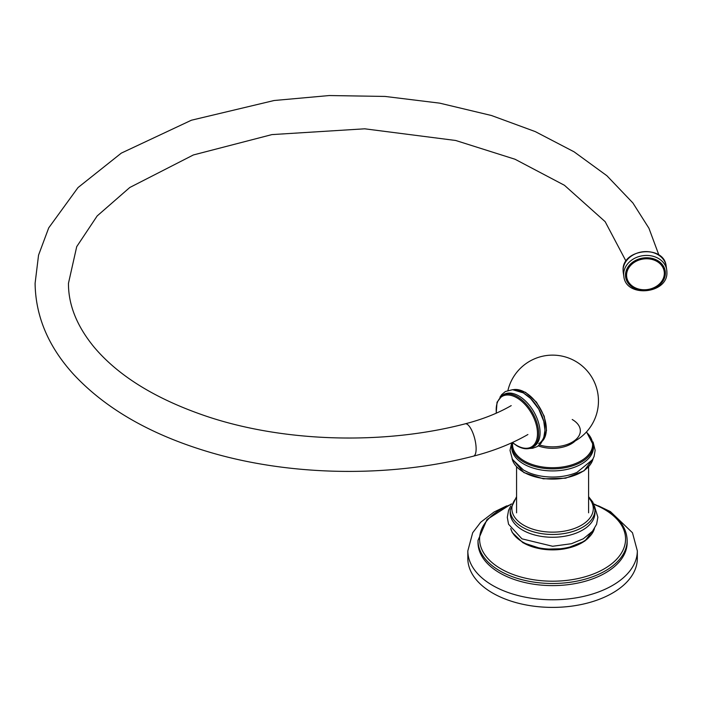 <?xml version="1.0" encoding="UTF-8"?>
<svg xmlns="http://www.w3.org/2000/svg" width="702" height="702" viewBox="0 0 702 702"><rect width="100%" height="100%" fill="white"/><g stroke="black" fill="none" stroke-linecap="round" stroke-linejoin="round"><path stroke-width="1.05" d="M492.655 593.067A84.749 48.929 180 0 1 467.83 558.467L467.83 550.859A84.749 48.929 180 0 0 492.655 585.45A84.749 48.929 0 0 0 585.012 596.059A84.749 48.929 0 0 0 637.328 550.859L637.328 558.467A84.749 48.929 0 0 1 585.012 603.676A84.749 48.929 0 0 1 492.655 593.067M499.85 572.999A74.579 43.059 180 0 1 478.001 542.549L478.001 540.426A74.579 43.059 0 0 0 499.85 570.875A74.579 43.059 0 0 0 581.124 580.212A74.579 43.059 0 0 0 627.158 540.426L627.158 542.549A74.579 43.059 0 0 1 581.124 582.335A74.579 43.059 0 0 1 499.85 572.999M540.4 548.815A41.374 23.886 0 0 0 564.75 548.815M522.621 530.098A42.374 24.465 180 0 1 510.205 512.802L510.205 510.012A42.374 24.465 0 0 0 522.621 527.307A42.374 24.465 0 0 0 568.796 532.607A42.374 24.465 0 0 0 594.954 510.012L594.954 512.802A42.374 24.465 0 0 1 568.796 535.398A42.374 24.465 0 0 1 522.621 530.098M589.689 536.512A41.374 23.886 180 0 1 523.323 542.839M523.683 470.129A40.874 23.596 0 0 0 528.158 472.367A40.874 23.596 0 0 0 577.009 472.367L592.655 459.564L594.094 456.423L595.147 450.324L593.067 441.97M511.942 442.716L511.714 447.314A40.874 23.596 180 0 0 523.683 464.004A40.874 23.596 0 0 0 568.225 469.12A40.874 23.596 0 0 0 593.453 447.314L593.453 445.27L586.512 431.879M512.662 442.83A40.04 23.113 0 0 0 524.271 460.942A40.04 23.113 0 0 0 577.685 462.6A40.04 23.113 0 0 0 586.293 432.125M502.413 395.296L503.834 394.471A30.028 17.339 60 0 1 518.848 395.963A30.028 17.339 -120 0 1 538.46 422.428A30.028 17.339 -120 0 1 533.862 446.49L532.441 447.306A30.028 17.339 -120 0 0 537.048 423.245A30.028 17.339 -120 0 0 517.427 396.779A30.028 17.339 -120 0 0 502.413 395.296L497.042 402.22L496.191 413.215M538.697 443.699A30.028 17.339 -120 0 0 543.295 419.629A30.028 17.339 -120 0 0 523.683 393.173M625.973 275.114A19.533 15.892 -8.6 0 1 645.436 258.178A19.533 15.892 -8.6 0 1 664.899 273.148A19.533 15.892 -8.6 0 1 645.436 290.084A19.533 15.892 -8.6 0 1 625.973 275.114M511.275 504.334A72.973 42.129 0 0 0 500.982 568.857A72.973 42.129 0 0 0 604.185 568.857A72.973 42.129 0 0 0 604.185 509.275A72.973 42.129 0 0 0 593.883 504.334M510.766 528.641A42.374 24.465 0 0 0 522.621 541.997A42.374 24.465 0 0 0 565.575 547.981A42.374 24.465 0 0 0 594.401 528.641M516.567 497.7A40.707 23.499 0 0 0 523.797 525.263A40.707 23.499 0 0 0 576.728 527.562A40.707 23.499 0 0 0 588.601 497.7M512.127 458.845A40.874 23.596 0 0 0 523.683 472.174A40.874 23.596 0 0 0 565.487 477.878A40.874 23.596 0 0 0 593.041 458.845M511.714 445.27A40.874 23.596 0 0 0 523.683 461.96A40.874 23.596 0 0 0 568.225 467.076A40.874 23.596 0 0 0 593.453 445.27M538.311 445.902A26.439 15.268 0 0 0 575.298 440.865M539.461 444.963A45.876 45.876 0 0 0 542.418 445.744L539.478 444.954A27.755 16.023 0 0 0 542.418 445.744L542.418 445.744A27.755 16.023 0 0 0 562.741 445.744L562.741 445.744A27.755 16.023 0 0 0 572.209 419.498M512.513 442.453A29.194 16.857 -120 0 0 516.839 445.48A29.194 16.857 -120 0 0 537.486 433.555A29.194 16.857 -120 0 0 516.839 397.806A29.194 16.857 -120 0 0 496.393 413.127M542.681 440.768A30.028 17.339 -120 0 0 543.848 416.207A30.028 17.339 -120 0 0 525.096 392.357A30.028 17.339 -120 0 0 513.197 389.698M511.214 405.624C498.043 413.224 482.704 419.287 465.198 423.824A16.681 5.528 75.6 0 1 472.332 431.633A16.681 5.528 75.6 0 1 476.123 448.78A16.681 5.528 75.6 0 1 473.49 456.142C388.215 478.343 286.24 476.219 203.843 450.456C148.166 433.152 104.782 407.818 73.675 374.447C48.403 346.744 35.548 316.365 35.1 283.31L38.549 255.142L48.719 227.878L78.019 187.566L121.306 153.124L191.409 120.217L274.122 100.509L329.291 95.542L385.073 96.437L439.698 103.15L491.453 115.505L535.24 131.59L574.061 151.808L606.905 175.746L632.888 202.957L648.938 228.247L658.906 255.072M623.262 272.578L623.095 270.34C621.832 248.561 664.11 244.322 666.154 266.084A21.692 17.638 171.4 0 0 643.383 251.72A21.692 17.638 171.4 0 0 623.104 270.419A21.692 17.638 171.4 0 0 623.262 272.578L623.85 276.421C625.886 298.174 668.164 293.945 666.9 272.165L666.733 269.919A21.692 17.638 171.4 0 0 643.962 255.563A21.692 17.638 171.4 0 0 623.683 274.263A21.692 17.638 171.4 0 0 623.85 276.421M666.891 272.078A21.692 17.638 171.4 0 0 666.733 269.919L666.154 266.084M625.491 275.14A20.016 16.286 171.4 0 0 645.436 290.479A20.016 16.286 171.4 0 0 665.373 273.122A20.016 16.286 171.4 0 0 645.436 257.783A20.016 16.286 171.4 0 0 625.491 275.14M626.588 275.228A18.945 15.409 -8.6 0 1 645.454 258.801A18.945 15.409 -8.6 0 1 664.329 273.315A18.945 15.409 -8.6 0 1 645.454 289.742A18.945 15.409 -8.6 0 1 626.588 275.228M637.328 550.859L632.476 532.748L610.407 511.6L598.42 505.861M506.739 505.861L494.085 511.995L480.694 522.244L472.7 532.721L467.83 550.859M627.158 540.426C626.772 528.123 619.375 517.716 604.975 509.222L593.699 503.878M511.46 503.878L487.004 519.515L478.001 540.426M510.749 505.975L508.573 510.301L507.3 517.374L508.546 524.21L521.946 538.838L552.623 546.261L571.437 543.717L583.283 538.803L592.523 531.203L596.595 524.28L597.867 517.207L594.418 505.975M594.954 510.012L592.892 502.184L588.601 496.674M516.567 496.674L510.205 510.012M510.696 528.536L512.284 532.546L522.964 542.76L543.023 549.227L565.856 548.613L584.836 541.093L594.471 528.536M516.567 512.829L516.567 466.848M588.601 512.829L588.601 466.848M593.067 458.792L584.02 470.831L565.645 478.194L543.383 478.825L523.85 472.56L512.091 458.792M528.158 472.367L523.516 470.05L512.46 459.477L510.012 450.438L511.679 442.839M562.741 445.744A45.876 45.876 0 0 0 575.517 361.276A45.876 45.876 0 0 0 507.95 390.382M512.32 442.541L517.014 445.858C522.911 449.183 528.053 449.666 532.441 447.306M499.894 397.314L501.649 394.673L505.37 391.523L512.609 389.68L523.35 392.901L530.519 398.411L538.706 409.047L543.769 421.323L544.98 430.256L543.559 438.803L540.821 443.559L537.223 446.604L532.642 448.262L529.44 448.481M542.637 440.856L546.525 430.466L544.226 416.242L536.486 402.185L525.517 392.313L513.092 389.689M465.198 423.824C383.88 445.112 284.538 442.286 207.406 416.584C156.423 399.42 118.647 376.263 94.086 347.113C76.895 326.158 68.357 304.896 68.463 283.31L76.72 246.639L97.174 215.935L129.782 187.495L193.375 154.958L271.911 134.6L364.698 128.808L455.712 140.488L515.04 159.249L564.434 185.275L605.142 221.656L626.008 261.153M527.895 434.52C511.837 443.743 493.699 450.947 473.49 456.142"/></g></svg>
